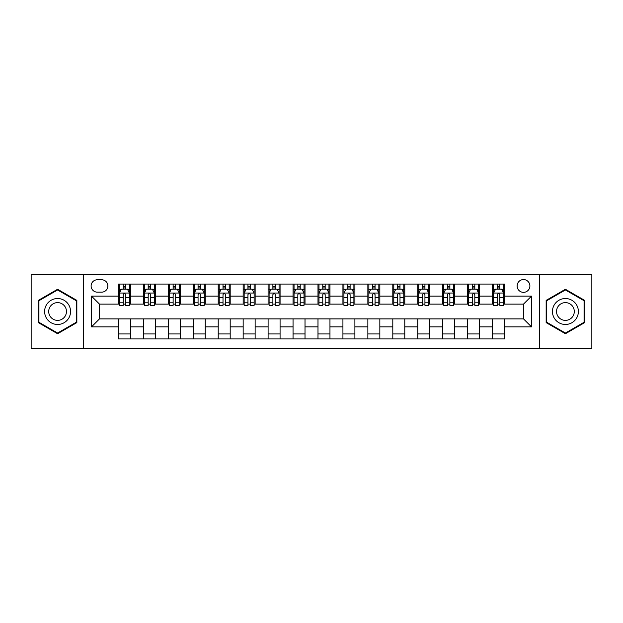 <?xml version="1.0" encoding="UTF-8"?>
<svg xmlns="http://www.w3.org/2000/svg" width="623" height="623" viewBox="0 0 623 623"><rect width="100%" height="100%" fill="white"/><g stroke="black" fill="none" stroke-linecap="round" stroke-linejoin="round"><path stroke-width="0.93" d="M523.507 279.571A6.386 6.386 0 0 0 517.121 285.957A6.386 6.386 0 0 0 523.507 292.343A6.386 6.386 0 0 0 529.893 285.957A6.386 6.386 0 0 0 523.507 279.571M539.471 348.413L591.85 348.413L591.85 274.587L539.471 274.587L539.471 348.413L83.529 348.413L83.529 274.587L31.15 274.587L31.15 348.413L83.529 348.413M97.297 292.148L101.689 292.148A6.183 6.183 0 0 0 107.872 285.957A6.183 6.183 0 0 0 101.689 279.774L97.297 279.774A6.183 6.183 0 0 0 91.114 285.957A6.183 6.183 0 0 0 97.297 292.148M539.471 274.587L83.529 274.587M118.448 326.865L91.511 326.865L91.511 296.135L118.448 296.135L118.448 304.117L99.493 304.117L99.493 318.883L118.448 318.883L118.448 338.935L504.552 338.935L504.552 318.883L523.507 318.883L523.507 304.117L504.552 304.117L504.552 296.135L531.489 296.135L531.489 326.865L504.552 326.865M504.552 296.135L504.552 284.065L118.448 284.065L118.448 296.135M492.583 284.065L492.583 304.117L493.58 304.117M497.372 304.117L499.763 304.117M503.555 304.117L504.552 304.117M492.583 304.117L478.612 304.117M467.639 284.065L467.639 304.117L468.636 304.117M472.429 304.117L474.819 304.117M467.639 304.117L453.669 304.117M442.696 284.065L442.696 304.117L443.693 304.117M447.485 304.117L449.876 304.117M442.696 304.117L428.725 304.117M417.753 284.065L417.753 304.117L418.749 304.117M422.542 304.117L424.941 304.117M417.753 304.117L403.79 304.117M392.809 284.065L392.809 304.117L393.806 304.117M397.599 304.117L399.997 304.117M392.809 304.117L378.846 304.117M367.866 284.065L367.866 304.117L368.871 304.117M372.655 304.117L375.054 304.117M367.866 304.117L353.903 304.117M342.93 284.065L342.93 304.117L343.927 304.117M347.72 304.117L350.11 304.117M342.93 304.117L328.96 304.117M317.987 284.065L317.987 304.117L318.984 304.117M322.776 304.117L325.167 304.117M317.987 304.117L304.016 304.117M293.044 284.065L293.044 304.117L294.04 304.117M297.833 304.117L300.224 304.117M293.044 304.117L279.073 304.117M268.1 284.065L268.1 304.117L269.097 304.117M272.89 304.117L275.28 304.117M268.1 304.117L254.129 304.117M243.157 284.065L243.157 304.117L244.154 304.117M247.946 304.117L250.345 304.117M243.157 304.117L229.194 304.117M218.214 284.065L218.214 304.117L219.21 304.117M223.003 304.117L225.401 304.117M218.214 304.117L204.251 304.117M193.278 284.065L193.278 304.117L194.275 304.117M198.059 304.117L200.458 304.117M193.278 304.117L179.307 304.117M168.335 284.065L168.335 304.117L169.331 304.117M173.124 304.117L175.515 304.117M168.335 304.117L154.364 304.117M143.391 284.065L143.391 304.117L144.388 304.117M148.181 304.117L150.571 304.117M143.391 304.117L129.42 304.117M118.448 304.117L119.445 304.117M123.237 304.117L125.628 304.117M118.448 318.883L130.417 318.883L130.417 338.935M504.552 318.883L130.417 318.883M130.417 284.065L130.417 304.117M118.448 289.049L119.445 289.049M123.237 289.049L125.628 289.049M129.42 289.049L130.417 289.049M118.448 333.951L130.417 333.951M143.391 318.883L143.391 338.935M155.361 284.065L155.361 304.117M143.391 289.049L144.388 289.049M148.181 289.049L150.571 289.049M154.364 289.049L155.361 289.049M155.361 318.883L155.361 338.935M143.391 333.951L155.361 333.951M168.335 318.883L168.335 338.935M180.304 318.883L180.304 338.935M168.335 333.951L180.304 333.951M180.304 284.065L180.304 304.117M168.335 289.049L169.331 289.049M173.124 289.049L175.515 289.049M179.307 289.049L180.304 289.049M193.278 318.883L193.278 338.935M205.247 318.883L205.247 338.935M193.278 333.951L205.247 333.951M205.247 284.065L205.247 304.117M193.278 289.049L194.275 289.049M198.059 289.049L200.458 289.049M204.251 289.049L205.247 289.049M218.214 318.883L218.214 338.935M230.191 318.883L230.191 338.935M218.214 333.951L230.191 333.951M230.191 284.065L230.191 304.117M218.214 289.049L219.21 289.049M223.003 289.049L225.401 289.049M229.194 289.049L230.191 289.049M243.157 318.883L243.157 338.935M255.134 318.883L255.134 338.935M243.157 333.951L255.134 333.951M255.134 284.065L255.134 304.117M243.157 289.049L244.154 289.049M247.946 289.049L250.345 289.049M254.129 289.049L255.134 289.049M268.1 318.883L268.1 338.935M280.07 318.883L280.07 338.935M268.1 333.951L280.07 333.951M280.07 284.065L280.07 304.117M268.1 289.049L269.097 289.049M272.89 289.049L275.28 289.049M279.073 289.049L280.07 289.049M293.044 318.883L293.044 338.935M305.013 318.883L305.013 338.935M293.044 333.951L305.013 333.951M305.013 284.065L305.013 304.117M293.044 289.049L294.04 289.049M297.833 289.049L300.224 289.049M304.016 289.049L305.013 289.049M317.987 318.883L317.987 338.935M329.956 318.883L329.956 338.935M317.987 333.951L329.956 333.951M329.956 284.065L329.956 304.117M317.987 289.049L318.984 289.049M322.776 289.049L325.167 289.049M328.96 289.049L329.956 289.049M342.93 318.883L342.93 338.935M354.9 318.883L354.9 338.935M342.93 333.951L354.9 333.951M354.9 284.065L354.9 304.117M342.93 289.049L343.927 289.049M347.72 289.049L350.11 289.049M353.903 289.049L354.9 289.049M367.866 318.883L367.866 338.935M379.843 318.883L379.843 338.935M367.866 333.951L379.843 333.951M379.843 284.065L379.843 304.117M367.866 289.049L368.871 289.049M372.655 289.049L375.054 289.049M378.846 289.049L379.843 289.049M392.809 318.883L392.809 338.935M404.786 318.883L404.786 338.935M392.809 333.951L404.786 333.951M404.786 284.065L404.786 304.117M392.809 289.049L393.806 289.049M397.599 289.049L399.997 289.049M403.79 289.049L404.786 289.049M417.753 318.883L417.753 338.935M429.722 318.883L429.722 338.935M417.753 333.951L429.722 333.951M429.722 284.065L429.722 304.117M417.753 289.049L418.749 289.049M422.542 289.049L424.941 289.049M428.725 289.049L429.722 289.049M442.696 318.883L442.696 338.935M454.665 318.883L454.665 338.935M442.696 333.951L454.665 333.951M454.665 284.065L454.665 304.117M442.696 289.049L443.693 289.049M447.485 289.049L449.876 289.049M453.669 289.049L454.665 289.049M467.639 318.883L467.639 338.935M479.609 318.883L479.609 338.935M467.639 333.951L479.609 333.951M479.609 284.065L479.609 304.117M467.639 289.049L468.636 289.049M472.429 289.049L474.819 289.049M478.612 289.049L479.609 289.049M492.583 318.883L492.583 338.935M492.583 333.951L504.552 333.951M492.583 289.049L493.58 289.049M497.372 289.049L499.763 289.049M503.555 289.049L504.552 289.049M99.493 304.117L91.511 296.135M99.493 318.883L91.511 326.865M531.489 296.135L523.507 304.117M531.489 326.865L523.507 318.883M57.589 333.733L76.847 322.621L76.847 300.379L57.589 289.267L38.33 300.379L38.33 322.621L57.589 333.733M584.67 300.379L565.411 289.267L546.153 300.379L546.153 322.621L565.411 333.733L584.67 322.621L584.67 300.379M125.628 286.658L123.237 286.658M129.42 302.809L125.628 302.809L125.628 305.317L129.42 305.317L129.42 293.145L127.427 289.15L121.438 289.15L119.445 293.145L119.445 305.317L123.237 305.317L123.237 302.809L119.445 302.809M119.445 293.145L119.445 284.065M129.42 293.145L129.42 284.065M123.237 289.15L123.237 284.065M125.628 284.065L125.628 289.15M125.628 302.809L125.628 294.64C124.834 293.098 124.039 293.098 123.237 294.64L123.237 302.809M150.571 286.658L148.181 286.658M154.364 302.809L150.571 302.809L150.571 305.317L154.364 305.317L154.364 293.145L152.37 289.15L146.382 289.15L144.388 293.145L144.388 305.317L148.181 305.317L148.181 302.809L144.388 302.809M144.388 293.145L144.388 284.065M154.364 293.145L154.364 284.065M148.181 289.15L148.181 284.065M150.571 284.065L150.571 289.15M150.571 302.809L150.571 294.64C149.777 293.098 148.975 293.098 148.181 294.64L148.181 302.809M175.515 286.658L173.124 286.658M179.307 302.809L175.515 302.809L175.515 305.317L179.307 305.317L179.307 293.145L177.314 289.15L171.325 289.15L169.331 293.145L169.331 305.317L173.124 305.317L173.124 302.809L169.331 302.809M169.331 293.145L169.331 284.065M179.307 293.145L179.307 284.065M173.124 289.15L173.124 284.065M175.515 284.065L175.515 289.15M175.515 302.809L175.515 294.64C174.72 293.098 173.918 293.098 173.124 294.64L173.124 302.809M200.458 286.658L198.059 286.658M204.251 302.809L200.458 302.809L200.458 305.317L204.251 305.317L204.251 293.145L202.257 289.15L196.268 289.15L194.275 293.145L194.275 305.317L198.059 305.317L198.059 302.809L194.275 302.809M194.275 293.145L194.275 284.065M204.251 293.145L204.251 284.065M198.059 289.15L198.059 284.065M200.458 284.065L200.458 289.15M200.458 302.809L200.458 294.64C199.664 293.098 198.862 293.098 198.059 294.64L198.059 302.809M225.401 286.658L223.003 286.658M229.194 302.809L225.401 302.809L225.401 305.317L229.194 305.317L229.194 293.145L227.193 289.15L221.212 289.15L219.21 293.145L219.21 305.317L223.003 305.317L223.003 302.809L219.21 302.809M219.21 293.145L219.21 284.065M229.194 293.145L229.194 284.065M223.003 289.15L223.003 284.065M225.401 284.065L225.401 289.15M225.401 302.809L225.401 294.64C224.599 293.098 223.805 293.098 223.003 294.64L223.003 302.809M68.818 305.013A12.966 12.966 0 0 0 51.102 300.27A12.966 12.966 0 0 0 46.359 317.987A12.966 12.966 0 0 0 64.076 322.73A12.966 12.966 0 0 0 68.818 305.013M65.275 307.061A8.878 8.878 0 0 0 53.15 303.814A8.878 8.878 0 0 0 49.902 315.939A8.878 8.878 0 0 0 62.027 319.186A8.878 8.878 0 0 0 65.275 307.061M57.589 333.04L38.93 322.27L38.93 300.73L57.589 289.96L76.247 300.73L76.247 322.27L57.589 333.04M565.411 324.466A12.966 12.966 0 0 0 578.378 311.5A12.966 12.966 0 0 0 565.411 298.534A12.966 12.966 0 0 0 552.445 311.5A12.966 12.966 0 0 0 565.411 324.466M565.411 320.378A8.878 8.878 0 0 0 574.289 311.5A8.878 8.878 0 0 0 565.411 302.622A8.878 8.878 0 0 0 556.534 311.5A8.878 8.878 0 0 0 565.411 320.378M546.753 300.73L565.411 289.96L584.07 300.73L584.07 322.27L565.411 333.04L546.753 322.27L546.753 300.73M250.345 286.658L247.946 286.658M254.129 302.809L250.345 302.809L250.345 305.317L254.129 305.317L254.129 293.145L252.136 289.15L246.155 289.15L244.154 293.145L244.154 305.317L247.946 305.317L247.946 302.809L244.154 302.809M244.154 293.145L244.154 284.065M254.129 293.145L254.129 284.065M247.946 289.15L247.946 284.065M250.345 284.065L250.345 289.15M250.345 302.809L250.345 294.64C249.543 293.098 248.748 293.098 247.946 294.64L247.946 302.809M275.28 286.658L272.89 286.658M279.073 302.809L275.28 302.809L275.28 305.317L279.073 305.317L279.073 293.145L277.079 289.15L271.091 289.15L269.097 293.145L269.097 305.317L272.89 305.317L272.89 302.809L269.097 302.809M269.097 293.145L269.097 284.065M279.073 293.145L279.073 284.065M272.89 289.15L272.89 284.065M275.28 284.065L275.28 289.15M275.28 302.809L275.28 294.64C274.486 293.098 273.692 293.098 272.89 294.64L272.89 302.809M300.224 286.658L297.833 286.658M304.016 302.809L300.224 302.809L300.224 305.317L304.016 305.317L304.016 293.145L302.023 289.15L296.034 289.15L294.04 293.145L294.04 305.317L297.833 305.317L297.833 302.809L294.04 302.809M294.04 293.145L294.04 284.065M304.016 293.145L304.016 284.065M297.833 289.15L297.833 284.065M300.224 284.065L300.224 289.15M300.224 302.809L300.224 294.64C299.429 293.098 298.627 293.098 297.833 294.64L297.833 302.809M325.167 286.658L322.776 286.658M328.96 302.809L325.167 302.809L325.167 305.317L328.96 305.317L328.96 293.145L326.966 289.15L320.977 289.15L318.984 293.145L318.984 305.317L322.776 305.317L322.776 302.809L318.984 302.809M318.984 293.145L318.984 284.065M328.96 293.145L328.96 284.065M322.776 289.15L322.776 284.065M325.167 284.065L325.167 289.15M325.167 302.809L325.167 294.64C324.373 293.098 323.571 293.098 322.776 294.64L322.776 302.809M350.11 286.658L347.72 286.658M353.903 302.809L350.11 302.809L350.11 305.317L353.903 305.317L353.903 293.145L351.909 289.15L345.921 289.15L343.927 293.145L343.927 305.317L347.72 305.317L347.72 302.809L343.927 302.809M343.927 293.145L343.927 284.065M353.903 293.145L353.903 284.065M347.72 289.15L347.72 284.065M350.11 284.065L350.11 289.15M350.11 302.809L350.11 294.64C349.316 293.098 348.514 293.098 347.72 294.64L347.72 302.809M375.054 286.658L372.655 286.658M378.846 302.809L375.054 302.809L375.054 305.317L378.846 305.317L378.846 293.145L376.845 289.15L370.864 289.15L368.871 293.145L368.871 305.317L372.655 305.317L372.655 302.809L368.871 302.809M368.871 293.145L368.871 284.065M378.846 293.145L378.846 284.065M372.655 289.15L372.655 284.065M375.054 284.065L375.054 289.15M375.054 302.809L375.054 294.64C374.259 293.098 373.457 293.098 372.655 294.64L372.655 302.809M399.997 286.658L397.599 286.658M403.79 302.809L399.997 302.809L399.997 305.317L403.79 305.317L403.79 293.145L401.788 289.15L395.807 289.15L393.806 293.145L393.806 305.317L397.599 305.317L397.599 302.809L393.806 302.809M393.806 293.145L393.806 284.065M403.79 293.145L403.79 284.065M397.599 289.15L397.599 284.065M399.997 284.065L399.997 289.15M399.997 302.809L399.997 294.64C399.195 293.098 398.401 293.098 397.599 294.64L397.599 302.809M424.941 286.658L422.542 286.658M428.725 302.809L424.941 302.809L424.941 305.317L428.725 305.317L428.725 293.145L426.732 289.15L420.743 289.15L418.749 293.145L418.749 305.317L422.542 305.317L422.542 302.809L418.749 302.809M418.749 293.145L418.749 284.065M428.725 293.145L428.725 284.065M422.542 289.15L422.542 284.065M424.941 284.065L424.941 289.15M424.941 302.809L424.941 294.64C424.138 293.098 423.344 293.098 422.542 294.64L422.542 302.809M449.876 286.658L447.485 286.658M453.669 302.809L449.876 302.809L449.876 305.317L453.669 305.317L453.669 293.145L451.675 289.15L445.686 289.15L443.693 293.145L443.693 305.317L447.485 305.317L447.485 302.809L443.693 302.809M443.693 293.145L443.693 284.065M453.669 293.145L453.669 284.065M447.485 289.15L447.485 284.065M449.876 284.065L449.876 289.15M449.876 302.809L449.876 294.64C449.082 293.098 448.287 293.098 447.485 294.64L447.485 302.809M474.819 286.658L472.429 286.658M478.612 302.809L474.819 302.809L474.819 305.317L478.612 305.317L478.612 293.145L476.618 289.15L470.63 289.15L468.636 293.145L468.636 305.317L472.429 305.317L472.429 302.809L468.636 302.809M468.636 293.145L468.636 284.065M478.612 293.145L478.612 284.065M472.429 289.15L472.429 284.065M474.819 284.065L474.819 289.15M474.819 302.809L474.819 294.64C474.025 293.098 473.223 293.098 472.429 294.64L472.429 302.809M499.763 286.658L497.372 286.658M503.555 302.809L499.763 302.809L499.763 305.317L503.555 305.317L503.555 293.145L501.562 289.15L495.573 289.15L493.58 293.145L493.58 305.317L497.372 305.317L497.372 302.809L493.58 302.809M493.58 293.145L493.58 284.065M503.555 293.145L503.555 284.065M497.372 289.15L497.372 284.065M499.763 284.065L499.763 289.15M499.763 302.809L499.763 294.64C498.968 293.098 498.166 293.098 497.372 294.64L497.372 302.809M143.391 326.865L130.417 326.865M143.391 296.135L130.417 296.135M168.335 296.135L155.361 296.135M168.335 326.865L155.361 326.865M193.278 296.135L180.304 296.135M193.278 326.865L180.304 326.865M218.214 296.135L205.247 296.135M218.214 326.865L205.247 326.865M243.157 296.135L230.191 296.135M243.157 326.865L230.191 326.865M268.1 296.135L255.134 296.135M268.1 326.865L255.134 326.865M293.044 296.135L280.07 296.135M293.044 326.865L280.07 326.865M317.987 296.135L305.013 296.135M317.987 326.865L305.013 326.865M342.93 296.135L329.956 296.135M342.93 326.865L329.956 326.865M367.866 296.135L354.9 296.135M367.866 326.865L354.9 326.865M392.809 296.135L379.843 296.135M392.809 326.865L379.843 326.865M417.753 296.135L404.786 296.135M417.753 326.865L404.786 326.865M442.696 296.135L429.722 296.135M442.696 326.865L429.722 326.865M467.639 296.135L454.665 296.135M467.639 326.865L454.665 326.865M492.583 296.135L479.609 296.135M492.583 326.865L479.609 326.865M129.374 293.044L119.491 293.044M119.445 289.391L121.321 289.391M127.544 289.391L129.42 289.391M123.237 297.467L119.445 297.467M129.42 297.467L125.628 297.467M125.628 287.927L123.237 287.927M154.317 293.044L144.435 293.044M144.388 289.391L146.265 289.391M152.487 289.391L154.364 289.391M148.181 297.467L144.388 297.467M154.364 297.467L150.571 297.467M150.571 287.927L148.181 287.927M179.26 293.044L169.378 293.044M169.331 289.391L171.208 289.391M177.43 289.391L179.307 289.391M173.124 297.467L169.331 297.467M179.307 297.467L175.515 297.467M175.515 287.927L173.124 287.927M204.196 293.044L194.321 293.044M194.275 289.391L196.144 289.391M202.374 289.391L204.251 289.391M198.059 297.467L194.275 297.467M204.251 297.467L200.458 297.467M200.458 287.927L198.059 287.927M229.139 293.044L219.265 293.044M219.21 289.391L221.087 289.391M227.317 289.391L229.194 289.391M223.003 297.467L219.21 297.467M229.194 297.467L225.401 297.467M225.401 287.927L223.003 287.927M254.083 293.044L244.208 293.044M244.154 289.391L246.03 289.391M252.26 289.391L254.129 289.391M247.946 297.467L244.154 297.467M254.129 297.467L250.345 297.467M250.345 287.927L247.946 287.927M279.026 293.044L269.152 293.044M269.097 289.391L270.974 289.391M277.196 289.391L279.073 289.391M272.89 297.467L269.097 297.467M279.073 297.467L275.28 297.467M275.28 287.927L272.89 287.927M303.969 293.044L294.087 293.044M294.04 289.391L295.917 289.391M302.139 289.391L304.016 289.391M297.833 297.467L294.04 297.467M304.016 297.467L300.224 297.467M300.224 287.927L297.833 287.927M328.913 293.044L319.031 293.044M318.984 289.391L320.861 289.391M327.083 289.391L328.96 289.391M322.776 297.467L318.984 297.467M328.96 297.467L325.167 297.467M325.167 287.927L322.776 287.927M353.848 293.044L343.974 293.044M343.927 289.391L345.804 289.391M352.026 289.391L353.903 289.391M347.72 297.467L343.927 297.467M353.903 297.467L350.11 297.467M350.11 287.927L347.72 287.927M378.792 293.044L368.917 293.044M368.871 289.391L370.74 289.391M376.97 289.391L378.846 289.391M372.655 297.467L368.871 297.467M378.846 297.467L375.054 297.467M375.054 287.927L372.655 287.927M403.735 293.044L393.861 293.044M393.806 289.391L395.683 289.391M401.913 289.391L403.79 289.391M397.599 297.467L393.806 297.467M403.79 297.467L399.997 297.467M399.997 287.927L397.599 287.927M428.679 293.044L418.804 293.044M418.749 289.391L420.626 289.391M426.856 289.391L428.725 289.391M422.542 297.467L418.749 297.467M428.725 297.467L424.941 297.467M424.941 287.927L422.542 287.927M453.622 293.044L443.74 293.044M443.693 289.391L445.57 289.391M451.792 289.391L453.669 289.391M447.485 297.467L443.693 297.467M453.669 297.467L449.876 297.467M449.876 287.927L447.485 287.927M478.565 293.044L468.683 293.044M468.636 289.391L470.513 289.391M476.735 289.391L478.612 289.391M472.429 297.467L468.636 297.467M478.612 297.467L474.819 297.467M474.819 287.927L472.429 287.927M503.509 293.044L493.626 293.044M493.58 289.391L495.456 289.391M501.679 289.391L503.555 289.391M497.372 297.467L493.58 297.467M503.555 297.467L499.763 297.467M499.763 287.927L497.372 287.927"/></g></svg>
